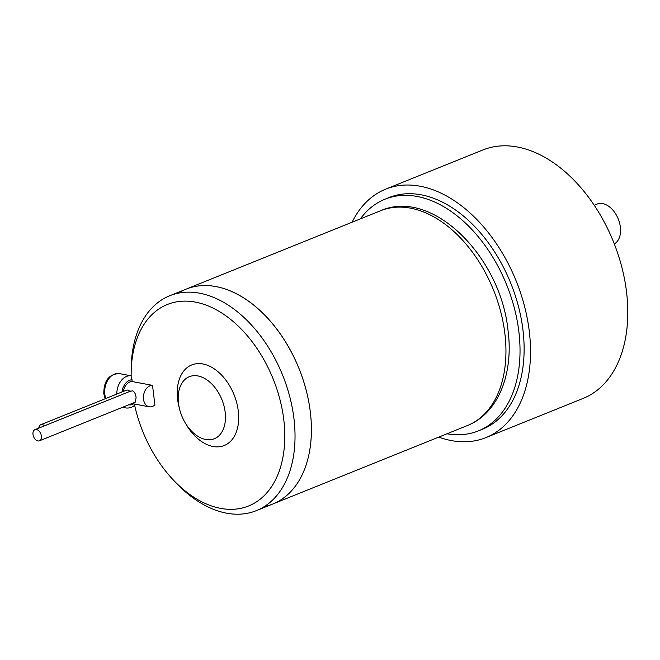 <?xml version="1.0" encoding="UTF-8"?>
<svg xmlns="http://www.w3.org/2000/svg" width="660" height="660" viewBox="0 0 660 660"><rect width="100%" height="100%" fill="white"/><g stroke="black" fill="none" stroke-linecap="round" stroke-linejoin="round"><path stroke-width="0.99" d="M614.32 243.903A21.722 14.058 -112 0 0 620.359 227.056A21.722 14.058 -112 0 0 597.086 204.08L594.239 205.227M385.696 189.148L482.963 149.935A133.955 86.699 68 0 1 626.497 291.613A133.955 86.699 68 0 1 583.143 398.409L485.876 437.63A133.955 86.699 -112 0 0 529.221 330.825A133.955 86.699 -112 0 0 385.696 189.148A133.955 86.699 -112 0 0 352.093 222.214M438.743 437.11A133.955 86.699 -112 0 0 485.876 437.63M384.986 199.196L389.078 197.546A124.905 80.842 68 0 1 522.91 329.645A124.905 80.842 68 0 1 482.493 429.231L478.393 430.881A124.905 80.842 -112 0 0 518.818 331.303A124.905 80.842 -112 0 0 384.986 199.196A124.905 80.842 -112 0 0 360.343 218.889M446.993 433.785A124.905 80.842 -112 0 0 478.393 430.881M152.51 385.358A10.865 7.656 100.6 0 0 143.517 399.217A10.865 7.656 100.6 0 0 149.201 406.799A10.865 7.656 100.6 0 0 154.902 404.861L152.51 385.358L132.305 381.587L131.191 377.363A108.611 70.298 68 0 1 131.158 374.327L131.158 370.202A115.855 74.984 68 0 1 169.768 295.721L186.153 289.121A115.855 74.984 68 0 1 310.283 411.65A115.855 74.984 68 0 1 272.795 504.017L467.329 425.584A115.855 74.984 68 0 0 504.826 333.217A115.855 74.984 68 0 0 380.688 210.688C432.638 187.811 500.858 257.351 508.027 330.478C513.727 373.543 498.341 413.399 467.329 425.584M178.258 293.172A115.855 74.984 68 0 1 265.625 315.991A115.855 74.984 68 0 1 310.283 411.65A115.855 74.984 68 0 1 311.404 429.536A115.855 74.984 68 0 1 264.305 506.575M380.688 210.688L186.153 289.121A115.855 74.984 68 0 1 265.625 315.991A115.855 74.984 68 0 1 310.283 411.65A115.855 74.984 68 0 1 311.404 429.536A115.855 74.984 68 0 1 272.795 504.017L256.41 510.626A115.855 74.984 68 0 1 176.938 483.755L174.075 480.777A108.611 70.298 68 0 1 134.599 405.091L134.912 404.135M169.768 295.721A115.855 74.984 68 0 1 293.906 418.258A115.855 74.984 68 0 1 256.41 510.626M178.497 403.359A33.454 21.648 68 0 1 197.926 375.952A33.454 21.648 68 0 1 225.159 412.071A33.454 21.648 68 0 1 212.528 439.329A33.454 21.648 68 0 1 184.899 422.284A33.454 21.648 68 0 1 179.528 408.961A33.454 21.648 68 0 1 178.497 403.359M131.158 374.327A108.611 70.298 68 0 1 201.597 303.608A108.611 70.298 68 0 1 283.734 419.38A108.611 70.298 68 0 1 253.828 503.464A108.611 70.298 68 0 1 174.075 480.777M179.528 408.961L179.008 406.857A43.444 28.116 68 0 1 177.664 399.58A43.444 28.116 68 0 1 202.909 363.982A43.444 28.116 68 0 1 238.276 410.891A43.444 28.116 68 0 1 221.875 446.3A43.444 28.116 68 0 1 185.988 424.157L184.899 422.284M38.8 428.101A6.006 3.886 68 0 1 40.788 424.71A6.006 3.886 68 0 1 44.575 425.774M41.382 436.012A6.006 3.886 68 0 1 39.443 440.806A6.006 3.886 68 0 1 33 434.453A6.006 3.886 68 0 1 34.947 429.66A6.006 3.886 68 0 1 41.382 436.012M130.012 391.413L132.487 390.827C134.607 391.809 135.811 394.144 136.092 397.832L135.226 402.188L39.443 440.806M40.788 424.71L126.34 390.217L128.089 390.002L129.97 391.347M132.305 381.587A10.865 7.656 100.6 0 0 123.395 391.405M105.188 398.747L103.793 393.673C103.818 380.704 108.999 374.014 119.336 373.601A16.294 11.484 100.6 0 0 104.825 394.259A16.294 11.484 100.6 0 0 105.847 398.483M119.336 373.601L131.167 375.812A16.294 11.484 100.6 0 0 116.795 394.07M123.123 407.072A16.294 11.484 100.6 0 0 125.482 407.897C128.766 408.441 131.835 407.55 134.706 405.207M132.082 379.789A12.672 8.926 100.6 0 0 122.026 391.957M128.708 404.811A12.672 8.926 100.6 0 0 133.518 403.87M122.471 407.335L125.482 407.897M34.947 429.66L130.738 391.042M131.835 403.557L149.201 406.799"/></g></svg>
